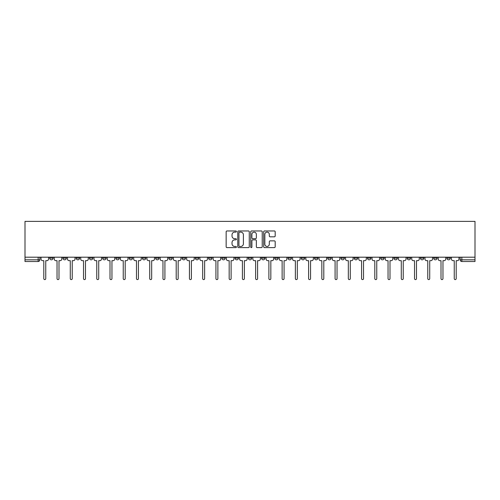 <?xml version="1.0" encoding="UTF-8"?>
<svg xmlns="http://www.w3.org/2000/svg" width="500" height="500" viewBox="0 0 500 500"><rect width="100%" height="100%" fill="white"/><g stroke="black" fill="none" stroke-linecap="round" stroke-linejoin="round"><path stroke-width="0.75" d="M236.419 231.537A0.581 0.581 0 0 0 235.837 230.956L226.988 230.956A0.831 0.831 0 0 0 226.15 231.788L226.15 246.781A0.831 0.831 0 0 0 226.988 247.613L235.837 247.613A0.581 0.581 0 0 0 236.419 247.031A0.581 0.581 0 0 0 235.837 246.45L234.694 246.45A2.669 2.669 0 0 1 232.025 243.781L232.025 242.531A2.669 2.669 0 0 1 234.694 239.869L235.837 239.869A0.581 0.581 0 0 0 236.419 239.288A0.581 0.581 0 0 0 235.837 238.7L234.694 238.7A2.669 2.669 0 0 1 232.025 236.038L232.025 234.788A2.669 2.669 0 0 1 234.694 232.119L235.837 232.119A0.581 0.581 0 0 0 236.419 231.537M407.188 257.194L407.188 258.125L410.581 258.125A1.7 1.7 0 0 1 408.881 259.825A1.7 1.7 0 0 1 407.188 258.125L407.188 257.194M393.944 257.194L393.944 258.125L397.344 258.125A1.7 1.7 0 0 1 395.644 259.825A1.7 1.7 0 0 1 393.944 258.125L393.944 257.194M314.506 257.194L314.506 258.125L317.9 258.125A1.7 1.7 0 0 1 316.2 259.825A1.7 1.7 0 0 1 314.506 258.125L314.506 257.194M301.262 257.194L301.262 258.125L304.656 258.125A1.7 1.7 0 0 1 302.962 259.825A1.7 1.7 0 0 1 301.262 258.125L301.262 257.194M288.025 257.194L288.025 258.125L291.419 258.125A1.7 1.7 0 0 1 289.719 259.825A1.7 1.7 0 0 1 288.025 258.125L288.025 257.194M261.544 257.194L261.544 258.125L264.938 258.125A1.7 1.7 0 0 1 263.238 259.825A1.7 1.7 0 0 1 261.544 258.125L261.544 257.194M235.062 258.125L235.062 257.194L235.062 258.125A1.7 1.7 0 0 0 236.762 259.825A1.7 1.7 0 0 1 235.062 258.125L238.456 258.125A1.7 1.7 0 0 1 236.762 259.825A1.7 1.7 0 0 0 238.456 258.125L238.456 257.194L238.456 258.125M221.825 258.125L221.825 257.194L221.825 258.125A1.7 1.7 0 0 0 223.519 259.825A1.7 1.7 0 0 1 221.825 258.125L225.219 258.125A1.7 1.7 0 0 1 223.519 259.825M208.581 258.125L208.581 257.194L208.581 258.125A1.7 1.7 0 0 0 210.281 259.825A1.7 1.7 0 0 1 208.581 258.125L211.975 258.125A1.7 1.7 0 0 1 210.281 259.825A1.7 1.7 0 0 0 211.975 258.125L211.975 257.194L211.975 258.125M195.344 257.194L195.344 258.125L198.738 258.125A1.7 1.7 0 0 1 197.037 259.825A1.7 1.7 0 0 1 195.344 258.125L195.344 257.194M182.1 257.194L182.1 258.125L185.494 258.125A1.7 1.7 0 0 1 183.8 259.825A1.7 1.7 0 0 1 182.1 258.125L182.1 257.194M168.863 257.194L168.863 258.125L172.256 258.125A1.7 1.7 0 0 1 170.556 259.825A1.7 1.7 0 0 1 168.863 258.125L168.863 257.194M155.619 258.125L155.619 257.194L155.619 258.125A1.7 1.7 0 0 0 157.319 259.825A1.7 1.7 0 0 1 155.619 258.125L159.012 258.125A1.7 1.7 0 0 1 157.319 259.825M129.137 258.125L129.137 257.194L129.137 258.125A1.7 1.7 0 0 0 130.838 259.825A1.7 1.7 0 0 1 129.137 258.125L132.537 258.125A1.7 1.7 0 0 1 130.838 259.825A1.7 1.7 0 0 0 132.537 258.125L132.537 257.194L132.537 258.125M115.9 258.125L115.9 257.194L115.9 258.125A1.7 1.7 0 0 0 117.6 259.825A1.7 1.7 0 0 1 115.9 258.125L119.294 258.125A1.7 1.7 0 0 1 117.6 259.825A1.7 1.7 0 0 0 119.294 258.125L119.294 257.194L119.294 258.125M102.656 258.125L102.656 257.194L102.656 258.125A1.7 1.7 0 0 0 104.356 259.825A1.7 1.7 0 0 1 102.656 258.125L106.056 258.125A1.7 1.7 0 0 1 104.356 259.825A1.7 1.7 0 0 0 106.056 258.125L106.056 257.194L106.056 258.125M89.419 258.125L89.419 257.194L89.419 258.125A1.7 1.7 0 0 0 91.119 259.825A1.7 1.7 0 0 1 89.419 258.125L92.812 258.125A1.7 1.7 0 0 1 91.119 259.825M76.181 258.125L76.181 257.194L76.181 258.125A1.7 1.7 0 0 0 77.875 259.825A1.7 1.7 0 0 1 76.181 258.125L79.575 258.125A1.7 1.7 0 0 1 77.875 259.825A1.7 1.7 0 0 0 79.575 258.125L79.575 257.194L79.575 258.125M62.938 258.125L62.938 257.194L62.938 258.125A1.7 1.7 0 0 0 64.638 259.825A1.7 1.7 0 0 1 62.938 258.125L66.331 258.125A1.7 1.7 0 0 1 64.638 259.825A1.7 1.7 0 0 0 66.331 258.125L66.331 257.194L66.331 258.125M274.35 236.825A0.831 0.831 0 0 0 275.181 235.994L275.181 231.788A0.831 0.831 0 0 0 274.35 230.956L264.519 230.956A0.831 0.831 0 0 0 263.681 231.788L263.681 246.781A0.831 0.831 0 0 0 264.519 247.613L274.35 247.613A0.831 0.831 0 0 0 275.181 246.781L275.181 241.7A0.831 0.831 0 0 0 274.35 240.869L270.138 240.869A0.831 0.831 0 0 0 269.306 241.7L269.306 244.219A2.231 2.231 0 0 1 267.081 246.45A2.231 2.231 0 0 1 264.85 244.219L264.85 234.35A2.231 2.231 0 0 1 267.081 232.119A2.231 2.231 0 0 1 269.306 234.35L269.306 235.994A0.831 0.831 0 0 0 270.138 236.825L274.35 236.825M475 257.194L25 257.194L25 221.375L475 221.375L475 261.519L461.844 261.519A1.7 1.7 0 0 1 460.15 259.825L475 259.825M249.269 231.788A0.831 0.831 0 0 0 248.438 230.956L238.606 230.956A0.831 0.831 0 0 0 237.775 231.788L237.775 246.781A0.831 0.831 0 0 0 238.606 247.613L248.438 247.613A0.831 0.831 0 0 0 249.269 246.781L249.269 231.788M251.562 230.956L261.394 230.956A0.831 0.831 0 0 1 262.225 231.788L262.225 246.781A0.831 0.831 0 0 1 261.394 247.613L257.188 247.613A0.831 0.831 0 0 1 256.35 246.781L256.35 240.7A0.831 0.831 0 0 0 255.519 239.869L252.731 239.869A0.831 0.831 0 0 0 251.894 240.7L251.894 247.031A0.581 0.581 0 0 1 251.312 247.613A0.581 0.581 0 0 1 250.731 247.031L250.731 231.788A0.831 0.831 0 0 1 251.562 230.956M460.15 257.194L460.15 259.825A1.7 1.7 0 0 0 461.844 261.519L461.844 257.194M39.85 257.194L39.85 259.825L39.85 257.194M38.156 257.194L38.156 261.519L25 261.519L25 259.825L39.85 259.825A1.7 1.7 0 0 1 38.156 261.519A1.7 1.7 0 0 0 39.85 259.825M25 257.194L25 259.825M450.3 257.194L450.3 258.125A1.7 1.7 0 0 1 448.606 259.825A1.7 1.7 0 0 1 446.906 258.125A1.7 1.7 0 0 0 448.606 259.825M446.906 257.194L446.906 258.125L450.3 258.125M437.062 257.194L437.062 258.125A1.7 1.7 0 0 1 435.363 259.825A1.7 1.7 0 0 1 433.669 258.125L437.062 258.125M433.669 257.194L433.669 258.125M423.819 257.194L423.819 258.125A1.7 1.7 0 0 1 422.125 259.825A1.7 1.7 0 0 1 420.425 258.125L423.819 258.125M420.425 257.194L420.425 258.125M410.581 257.194L410.581 258.125M397.344 257.194L397.344 258.125L397.344 257.194M384.1 257.194L384.1 258.125A1.7 1.7 0 0 1 382.4 259.825A1.7 1.7 0 0 1 380.706 258.125L384.1 258.125M380.706 257.194L380.706 258.125M370.863 257.194L370.863 258.125A1.7 1.7 0 0 1 369.162 259.825A1.7 1.7 0 0 1 367.463 258.125L370.863 258.125M367.463 257.194L367.463 258.125M357.619 257.194L357.619 258.125A1.7 1.7 0 0 1 355.925 259.825A1.7 1.7 0 0 1 354.225 258.125L357.619 258.125M354.225 257.194L354.225 258.125M344.381 257.194L344.381 258.125A1.7 1.7 0 0 1 342.681 259.825A1.7 1.7 0 0 1 340.988 258.125L344.381 258.125M340.988 257.194L340.988 258.125M331.138 257.194L331.138 258.125A1.7 1.7 0 0 1 329.444 259.825A1.7 1.7 0 0 1 327.744 258.125L331.138 258.125M327.744 257.194L327.744 258.125M317.9 257.194L317.9 258.125A1.7 1.7 0 0 1 316.2 259.825M304.656 257.194L304.656 258.125M291.419 258.125L291.419 257.194L291.419 258.125A1.7 1.7 0 0 1 289.719 259.825M278.175 257.194L278.175 258.125A1.7 1.7 0 0 1 276.481 259.825A1.7 1.7 0 0 1 274.781 258.125A1.7 1.7 0 0 0 276.481 259.825A1.7 1.7 0 0 0 278.175 258.125L274.781 258.125L274.781 257.194M264.938 258.125L264.938 257.194L264.938 258.125A1.7 1.7 0 0 1 263.238 259.825M251.7 257.194L251.7 258.125A1.7 1.7 0 0 1 250 259.825A1.7 1.7 0 0 1 248.3 258.125A1.7 1.7 0 0 0 250 259.825M248.3 257.194L248.3 258.125L251.7 258.125M225.219 257.194L225.219 258.125L225.219 257.194M198.738 258.125L198.738 257.194L198.738 258.125A1.7 1.7 0 0 1 197.037 259.825M185.494 258.125L185.494 257.194L185.494 258.125A1.7 1.7 0 0 1 183.8 259.825M172.256 258.125L172.256 257.194L172.256 258.125A1.7 1.7 0 0 1 170.556 259.825M159.012 257.194L159.012 258.125L159.012 257.194M145.775 258.125L145.775 257.194L145.775 258.125A1.7 1.7 0 0 1 144.075 259.825A1.7 1.7 0 0 1 142.381 258.125L145.775 258.125A1.7 1.7 0 0 1 144.075 259.825M142.381 257.194L142.381 258.125M92.812 257.194L92.812 258.125L92.812 257.194M53.094 257.194L53.094 258.125A1.7 1.7 0 0 1 51.394 259.825A1.7 1.7 0 0 1 49.7 258.125A1.7 1.7 0 0 0 51.394 259.825A1.7 1.7 0 0 0 53.094 258.125L53.094 257.194M49.7 257.194L49.7 258.125L53.094 258.125M239.525 232.119A0.581 0.581 0 0 0 238.944 232.706L238.944 245.869A0.581 0.581 0 0 0 239.525 246.45L240.731 246.45A2.669 2.669 0 0 0 243.4 243.781L243.4 234.788A2.669 2.669 0 0 0 240.731 232.119L239.525 232.119M256.35 234.387A2.231 2.231 0 0 0 254.125 232.162A2.231 2.231 0 0 0 251.894 234.387L251.894 237.869A0.831 0.831 0 0 0 252.731 238.7L255.519 238.7A0.831 0.831 0 0 0 256.35 237.869L256.35 234.387M41 257.194L41 258.975A1.7 1.7 139.8 0 0 42.694 260.675L43.8 260.675L43.8 278.625A0.975 0.975 139.8 0 0 44.775 279.6A0.975 0.975 139.8 0 0 45.75 278.625L45.75 260.675L46.856 260.675A1.7 1.7 139.8 0 0 48.55 258.975L48.55 257.194M54.237 257.194L54.237 258.975A1.7 1.7 139.8 0 0 55.938 260.675L57.038 260.675L57.038 278.625A0.975 0.975 139.8 0 0 58.019 279.6A0.975 0.975 139.8 0 0 58.994 278.625L58.994 260.675L60.094 260.675A1.7 1.7 139.8 0 0 61.794 258.975L61.794 257.194M67.481 257.194L67.481 258.975A1.7 1.7 139.8 0 0 69.175 260.675L70.281 260.675L70.281 278.625A0.975 0.975 139.8 0 0 71.256 279.6A0.975 0.975 139.8 0 0 72.231 278.625L72.231 260.675L73.338 260.675A1.7 1.7 139.8 0 0 75.031 258.975L75.031 257.194M80.719 257.194L80.719 258.975A1.7 1.7 139.8 0 0 82.419 260.675L83.519 260.675L83.519 278.625A0.975 0.975 139.8 0 0 84.494 279.6A0.975 0.975 139.8 0 0 85.475 278.625L85.475 260.675L86.575 260.675A1.7 1.7 139.8 0 0 88.275 258.975L88.275 257.194M93.963 257.194L93.963 258.975A1.7 1.7 139.8 0 0 95.656 260.675L96.762 260.675L96.762 278.625A0.975 0.975 139.8 0 0 97.737 279.6A0.975 0.975 139.8 0 0 98.713 278.625L98.713 260.675L99.819 260.675A1.7 1.7 139.8 0 0 101.512 258.975L101.512 257.194M107.2 257.194L107.2 258.975A1.7 1.7 139.8 0 0 108.9 260.675L110 260.675L110 278.625A0.975 0.975 139.8 0 0 110.975 279.6A0.975 0.975 139.8 0 0 111.95 278.625L111.95 260.675L113.056 260.675A1.7 1.7 139.8 0 0 114.756 258.975L114.756 257.194M120.438 257.194L120.438 258.975A1.7 1.7 139.8 0 0 122.137 260.675L123.244 260.675L123.244 278.625A0.975 0.975 139.8 0 0 124.219 279.6A0.975 0.975 139.8 0 0 125.194 278.625L125.194 260.675L126.294 260.675A1.7 1.7 139.8 0 0 127.994 258.975L127.994 257.194M133.681 257.194L133.681 258.975A1.7 1.7 139.8 0 0 135.381 260.675L136.481 260.675L136.481 278.625A0.975 0.975 139.8 0 0 137.456 279.6A0.975 0.975 139.8 0 0 138.431 278.625L138.431 260.675L139.537 260.675A1.7 1.7 139.8 0 0 141.237 258.975L141.237 257.194M146.919 257.194L146.919 258.975A1.7 1.7 139.8 0 0 148.619 260.675L149.719 260.675L149.719 278.625A0.975 0.975 139.8 0 0 150.7 279.6A0.975 0.975 139.8 0 0 151.675 278.625L151.675 260.675L152.775 260.675A1.7 1.7 139.8 0 0 154.475 258.975L154.475 257.194M160.162 257.194L160.162 258.975A1.7 1.7 139.8 0 0 161.856 260.675L162.963 260.675L162.963 278.625A0.975 0.975 139.8 0 0 163.938 279.6A0.975 0.975 139.8 0 0 164.913 278.625L164.913 260.675L166.019 260.675A1.7 1.7 139.8 0 0 167.712 258.975L167.712 257.194M173.4 257.194L173.4 258.975A1.7 1.7 139.8 0 0 175.1 260.675L176.2 260.675L176.2 278.625A0.975 0.975 139.8 0 0 177.181 279.6A0.975 0.975 139.8 0 0 178.156 278.625L178.156 260.675L179.256 260.675A1.7 1.7 139.8 0 0 180.956 258.975L180.956 257.194M186.644 257.194L186.644 258.975A1.7 1.7 139.8 0 0 188.337 260.675L189.444 260.675L189.444 278.625A0.975 0.975 139.8 0 0 190.419 279.6A0.975 0.975 139.8 0 0 191.394 278.625L191.394 260.675L192.5 260.675A1.7 1.7 139.8 0 0 194.194 258.975L194.194 257.194M199.881 257.194L199.881 258.975A1.7 1.7 139.8 0 0 201.581 260.675L202.681 260.675L202.681 278.625A0.975 0.975 139.8 0 0 203.656 279.6A0.975 0.975 139.8 0 0 204.638 278.625L204.638 260.675L205.738 260.675A1.7 1.7 139.8 0 0 207.438 258.975L207.438 257.194M213.125 257.194L213.125 258.975A1.7 1.7 139.8 0 0 214.819 260.675L215.925 260.675L215.925 278.625A0.975 0.975 139.8 0 0 216.9 279.6A0.975 0.975 139.8 0 0 217.875 278.625L217.875 260.675L218.981 260.675A1.7 1.7 139.8 0 0 220.675 258.975L220.675 257.194M226.363 257.194L226.363 258.975A1.7 1.7 139.8 0 0 228.062 260.675L229.163 260.675L229.163 278.625A0.975 0.975 139.8 0 0 230.138 279.6A0.975 0.975 139.8 0 0 231.112 278.625L231.112 260.675L232.219 260.675A1.7 1.7 139.8 0 0 233.919 258.975L233.919 257.194M239.6 257.194L239.6 258.975A1.7 1.7 139.8 0 0 241.3 260.675L242.406 260.675L242.406 278.625A0.975 0.975 139.8 0 0 243.381 279.6A0.975 0.975 139.8 0 0 244.356 278.625L244.356 260.675L245.456 260.675A1.7 1.7 139.8 0 0 247.156 258.975L247.156 257.194M252.844 257.194L252.844 258.975A1.7 1.7 139.8 0 0 254.544 260.675L255.644 260.675L255.644 278.625A0.975 0.975 139.8 0 0 256.619 279.6A0.975 0.975 139.8 0 0 257.594 278.625L257.594 260.675L258.7 260.675A1.7 1.7 139.8 0 0 260.4 258.975L260.4 257.194M266.081 257.194L266.081 258.975A1.7 1.7 139.8 0 0 267.781 260.675L268.888 260.675L268.888 278.625A0.975 0.975 139.8 0 0 269.862 279.6A0.975 0.975 139.8 0 0 270.837 278.625L270.837 260.675L271.938 260.675A1.7 1.7 139.8 0 0 273.637 258.975L273.637 257.194M279.325 257.194L279.325 258.975A1.7 1.7 139.8 0 0 281.019 260.675L282.125 260.675L282.125 278.625A0.975 0.975 139.8 0 0 283.1 279.6A0.975 0.975 139.8 0 0 284.075 278.625L284.075 260.675L285.181 260.675A1.7 1.7 139.8 0 0 286.875 258.975L286.875 257.194M292.562 257.194L292.562 258.975A1.7 1.7 139.8 0 0 294.262 260.675L295.363 260.675L295.363 278.625A0.975 0.975 139.8 0 0 296.344 279.6A0.975 0.975 139.8 0 0 297.319 278.625L297.319 260.675L298.419 260.675A1.7 1.7 139.8 0 0 300.119 258.975L300.119 257.194M305.806 257.194L305.806 258.975A1.7 1.7 139.8 0 0 307.5 260.675L308.606 260.675L308.606 278.625A0.975 0.975 139.8 0 0 309.581 279.6A0.975 0.975 139.8 0 0 310.556 278.625L310.556 260.675L311.663 260.675A1.7 1.7 139.8 0 0 313.356 258.975L313.356 257.194M319.044 257.194L319.044 258.975A1.7 1.7 139.8 0 0 320.744 260.675L321.844 260.675L321.844 278.625A0.975 0.975 139.8 0 0 322.819 279.6A0.975 0.975 139.8 0 0 323.8 278.625L323.8 260.675L324.9 260.675A1.7 1.7 139.8 0 0 326.6 258.975L326.6 257.194M332.287 257.194L332.287 258.975A1.7 1.7 139.8 0 0 333.981 260.675L335.087 260.675L335.087 278.625A0.975 0.975 139.8 0 0 336.062 279.6A0.975 0.975 139.8 0 0 337.038 278.625L337.038 260.675L338.144 260.675A1.7 1.7 139.8 0 0 339.837 258.975L339.837 257.194M345.525 257.194L345.525 258.975A1.7 1.7 139.8 0 0 347.225 260.675L348.325 260.675L348.325 278.625A0.975 0.975 139.8 0 0 349.3 279.6A0.975 0.975 139.8 0 0 350.281 278.625L350.281 260.675L351.381 260.675A1.7 1.7 139.8 0 0 353.081 258.975L353.081 257.194M358.762 257.194L358.762 258.975A1.7 1.7 139.8 0 0 360.462 260.675L361.569 260.675L361.569 278.625A0.975 0.975 139.8 0 0 362.544 279.6A0.975 0.975 139.8 0 0 363.519 278.625L363.519 260.675L364.619 260.675A1.7 1.7 139.8 0 0 366.319 258.975L366.319 257.194M372.006 257.194L372.006 258.975A1.7 1.7 139.8 0 0 373.706 260.675L374.806 260.675L374.806 278.625A0.975 0.975 139.8 0 0 375.781 279.6A0.975 0.975 139.8 0 0 376.756 278.625L376.756 260.675L377.863 260.675A1.7 1.7 139.8 0 0 379.562 258.975L379.562 257.194M385.244 257.194L385.244 258.975A1.7 1.7 139.8 0 0 386.944 260.675L388.05 260.675L388.05 278.625A0.975 0.975 139.8 0 0 389.025 279.6A0.975 0.975 139.8 0 0 390 278.625L390 260.675L391.1 260.675A1.7 1.7 139.8 0 0 392.8 258.975L392.8 257.194M398.488 257.194L398.488 258.975A1.7 1.7 139.8 0 0 400.181 260.675L401.287 260.675L401.287 278.625A0.975 0.975 139.8 0 0 402.262 279.6A0.975 0.975 139.8 0 0 403.237 278.625L403.237 260.675L404.344 260.675A1.7 1.7 139.8 0 0 406.037 258.975L406.037 257.194M411.725 257.194L411.725 258.975A1.7 1.7 139.8 0 0 413.425 260.675L414.525 260.675L414.525 278.625A0.975 0.975 139.8 0 0 415.506 279.6A0.975 0.975 139.8 0 0 416.481 278.625L416.481 260.675L417.581 260.675A1.7 1.7 139.8 0 0 419.281 258.975L419.281 257.194M424.969 257.194L424.969 258.975A1.7 1.7 139.8 0 0 426.662 260.675L427.769 260.675L427.769 278.625A0.975 0.975 139.8 0 0 428.744 279.6A0.975 0.975 139.8 0 0 429.719 278.625L429.719 260.675L430.825 260.675A1.7 1.7 139.8 0 0 432.519 258.975L432.519 257.194M438.206 257.194L438.206 258.975A1.7 1.7 139.8 0 0 439.906 260.675L441.006 260.675L441.006 278.625A0.975 0.975 139.8 0 0 441.981 279.6A0.975 0.975 139.8 0 0 442.962 278.625L442.962 260.675L444.062 260.675A1.7 1.7 139.8 0 0 445.763 258.975L445.763 257.194M451.45 257.194L451.45 258.975A1.7 1.7 139.8 0 0 453.144 260.675L454.25 260.675L454.25 278.625A0.975 0.975 139.8 0 0 455.225 279.6A0.975 0.975 139.8 0 0 456.2 278.625L456.2 260.675L457.306 260.675A1.7 1.7 139.8 0 0 459 258.975L459 257.194"/></g></svg>

